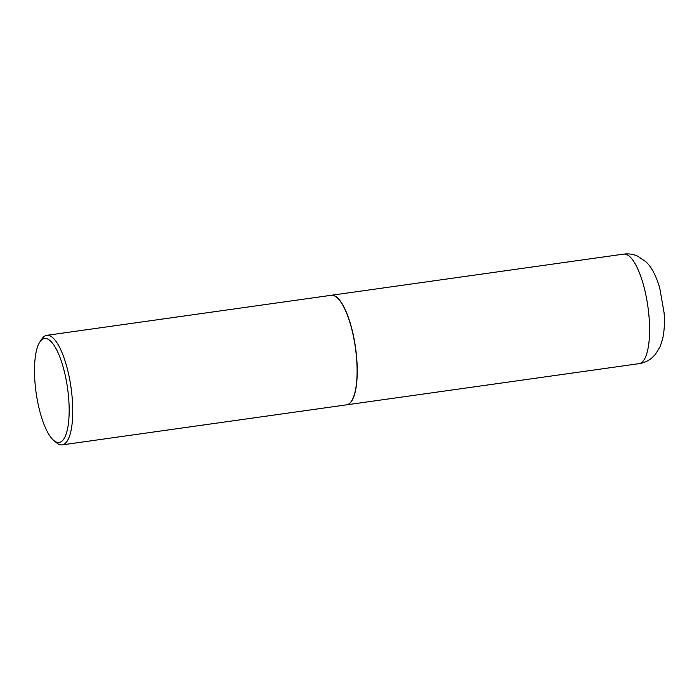 <?xml version="1.0" encoding="UTF-8"?>
<svg xmlns="http://www.w3.org/2000/svg" width="699" height="699" viewBox="0 0 699 699"><rect width="100%" height="100%" fill="white"/><g stroke="black" fill="none" stroke-linecap="round" stroke-linejoin="round"><path stroke-width="1.05" d="M346.617 404.835A55.308 16.724 -98 0 0 346.678 404.826A55.308 16.724 -98 0 0 356.761 358.971A55.308 16.724 -98 0 0 331.256 295.284A55.308 16.724 -98 0 0 331.195 295.293M351.457 401.2A55.169 16.68 -98 0 0 351.501 401.121A55.169 16.68 -98 0 0 356.708 358.945A55.169 16.68 -98 0 0 336.918 297.503A55.169 16.68 -98 0 0 336.848 297.451M53.788 440.484L56.549 442.79A55.308 16.724 -98 0 0 62.194 444.879L346.547 404.843A55.308 16.724 -98 0 0 351.405 401.27A55.308 16.724 -98 0 0 356.621 358.989A55.308 16.724 -98 0 0 336.778 297.39A55.308 16.724 -98 0 0 331.125 295.301L46.772 335.337A55.308 16.724 -98 0 0 41.923 338.91L39.904 341.881A52.504 15.876 -98 0 0 34.95 382.021A52.504 15.876 -98 0 0 53.788 440.484A52.504 15.876 -98 0 0 68.72 398.946A52.504 15.876 -98 0 0 56.811 350.164A52.504 15.876 -98 0 0 39.904 341.881M62.194 444.879A55.308 16.724 -98 0 0 72.277 399.024A55.308 16.724 -98 0 0 46.772 335.337M623.604 254.121C628.55 253.484 633.224 254.165 637.654 256.149L645.85 261.723C651.398 266.712 656.02 275.441 659.716 287.909L664.05 312.54C664.819 322.082 664.382 330.749 662.722 338.543L660.179 346.512L655.304 354.489L652.001 357.809C648.288 360.955 643.971 362.903 639.026 363.663A55.308 16.724 -98 0 0 649.109 317.809A55.308 16.724 -98 0 0 623.604 254.121L331.256 295.284M639.026 363.663L346.678 404.826"/></g></svg>
